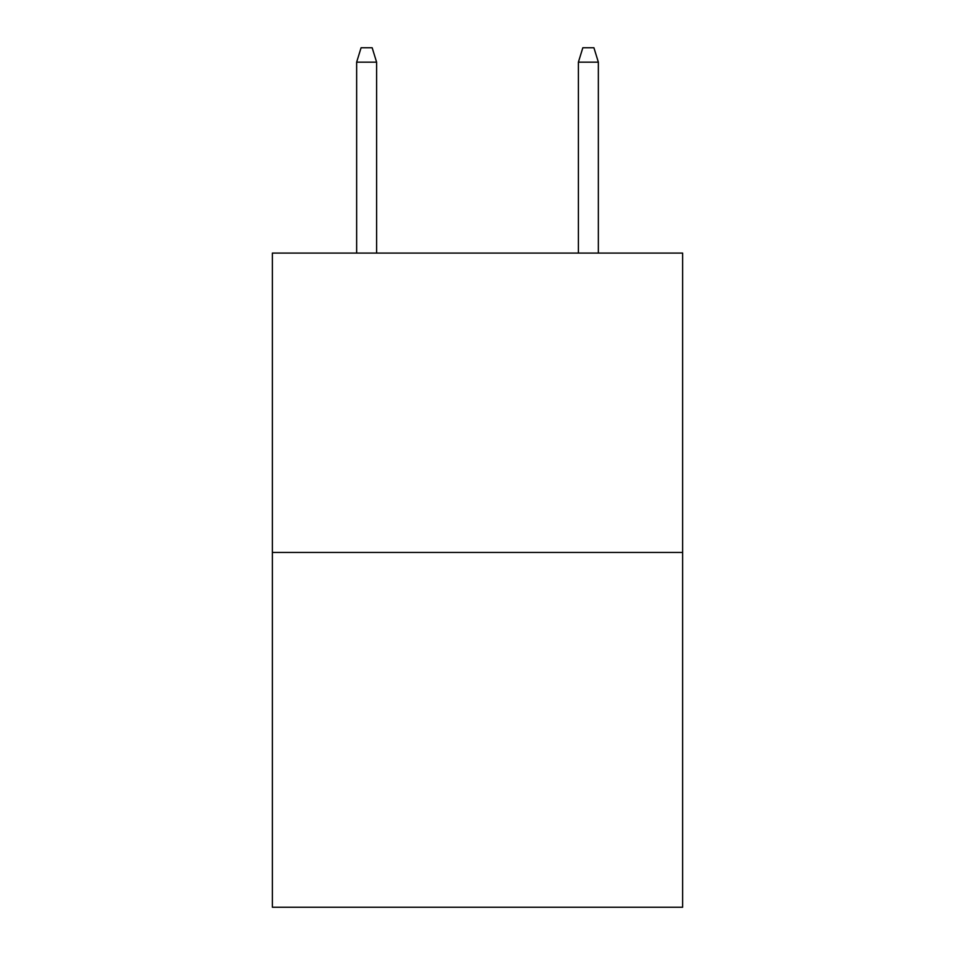 <?xml version="1.0" encoding="UTF-8"?>
<svg xmlns="http://www.w3.org/2000/svg" width="955" height="955" viewBox="0 0 955 955"><rect width="100%" height="100%" fill="white"/><g stroke="black" fill="none" stroke-linecap="round" stroke-linejoin="round"><path stroke-width="1.43" d="M682.622 552.456L682.622 253.087L272.378 253.087L272.378 907.25L682.622 907.25L682.622 552.456L272.378 552.456M376.604 253.087L376.604 62.159L356.645 62.159L356.645 253.087M356.645 62.159L361.086 47.75L372.163 47.75L376.604 62.159M578.396 62.159L582.837 47.75L593.914 47.75L598.355 62.159L578.396 62.159L578.396 253.087M598.355 62.159L598.355 253.087"/></g></svg>
